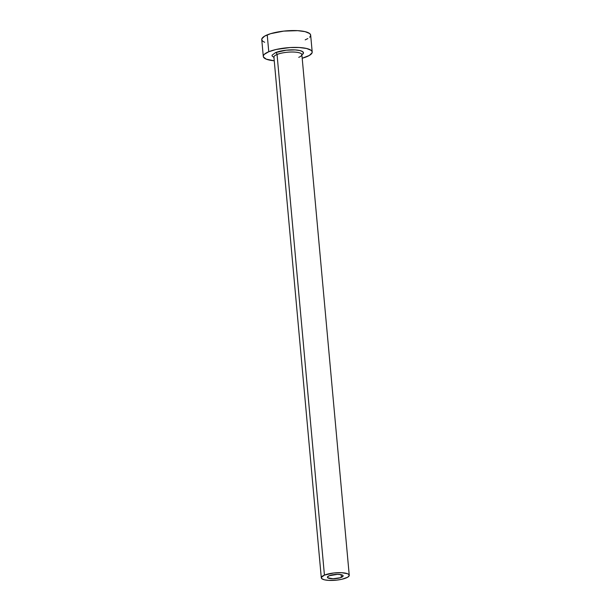 <?xml version="1.0" encoding="UTF-8"?>
<svg xmlns="http://www.w3.org/2000/svg" width="611" height="611" viewBox="0 0 611 611"><rect width="100%" height="100%" fill="white"/><g stroke="black" fill="none" stroke-linecap="round" stroke-linejoin="round"><path stroke-width="0.92" d="M341.373 577.357A7.89 2.085 -5.2 0 1 332.728 578.747A7.89 2.085 -5.2 0 1 327.412 577.265A7.89 2.085 -5.2 0 1 329.176 575.745L337.524 574.355L341.328 574.707L342.786 575.295L343.107 576.081L340.289 577.739L333.026 578.747L327.763 577.8L327.45 577.013L329.176 575.745A7.89 2.085 -5.2 0 1 337.822 574.355A7.89 2.085 -5.2 0 1 343.138 575.837A7.89 2.085 -5.2 0 1 341.373 577.357L341.129 574.661L341.373 577.357M273.904 57.381L272.094 55.975L272.086 55.158L275.538 52.615A1.757 1.283 -112.4 0 1 277.05 54.478A14.03 3.704 174.8 0 0 274.102 57.686M301.834 54.471L301.865 54.639A14.03 3.704 174.8 0 0 292.417 52.011A14.03 3.704 174.8 0 0 277.05 54.478L324.433 575.119A14.03 3.704 -5.2 0 1 339.8 572.652A14.03 3.704 -5.2 0 1 349.248 575.279A14.03 3.704 -5.2 0 1 346.116 577.975A14.03 3.704 -5.2 0 1 330.75 580.45A14.03 3.704 -5.2 0 1 321.302 577.823A14.03 3.704 -5.2 0 1 324.433 575.119L277.05 54.478A14.03 3.704 174.8 0 0 273.919 57.182L321.302 577.823M312.198 51.996L310.663 35.148A24.555 6.477 174.8 0 0 294.12 30.55A24.555 6.477 174.8 0 0 267.228 34.873L268.764 51.729A24.555 6.477 -5.2 0 1 295.655 47.398A24.555 6.477 -5.2 0 1 312.198 51.996A24.555 6.477 -5.2 0 1 306.714 56.724A24.555 6.477 -5.2 0 1 302.193 58.251L309.365 55.433L312.091 52.775L312.076 51.5L311.121 50.331L306.585 48.483L299.176 47.505L290.034 47.551L276.111 49.483L268.764 51.729L267.228 34.873A24.555 6.477 174.8 0 0 261.752 39.6L263.288 56.449A24.555 6.477 -5.2 0 1 268.764 51.729L264.296 54.348L263.387 55.677L263.402 56.953L266.213 59.137L274.247 60.794A24.555 6.477 -5.2 0 1 263.288 56.449M298.741 57.335A14.03 3.704 174.8 0 0 301.681 54.135A14.03 3.704 174.8 0 0 291.478 52.011A14.03 3.704 174.8 0 0 277.05 54.478A1.757 1.283 67.6 0 0 275.538 52.615L286.131 50.201L295.09 49.903L299.856 50.53L302.766 51.721L303.4 53.294L301.643 55.005M305.187 39.875L307.829 38.585M309.647 37.256L310.564 35.927L310.541 34.651L309.586 33.483L305.049 31.635L297.641 30.657L283.703 31.115L270.604 33.681L264.578 36.164L261.852 38.829L261.875 40.097L262.829 41.265L264.685 42.289M324.433 575.119L321.355 577.38L321.913 578.777L324.51 579.831L328.741 580.389L336.707 580.129L341.916 579.259L347.628 577.242L349.194 575.722L348.637 574.325L347.575 573.744L341.809 572.713L333.843 572.973L324.433 575.119M275.538 52.615A15.787 4.162 -5.2 0 1 295.296 49.919A15.787 4.162 -5.2 0 1 302.674 54.272M301.865 54.639L349.248 575.279"/></g></svg>
